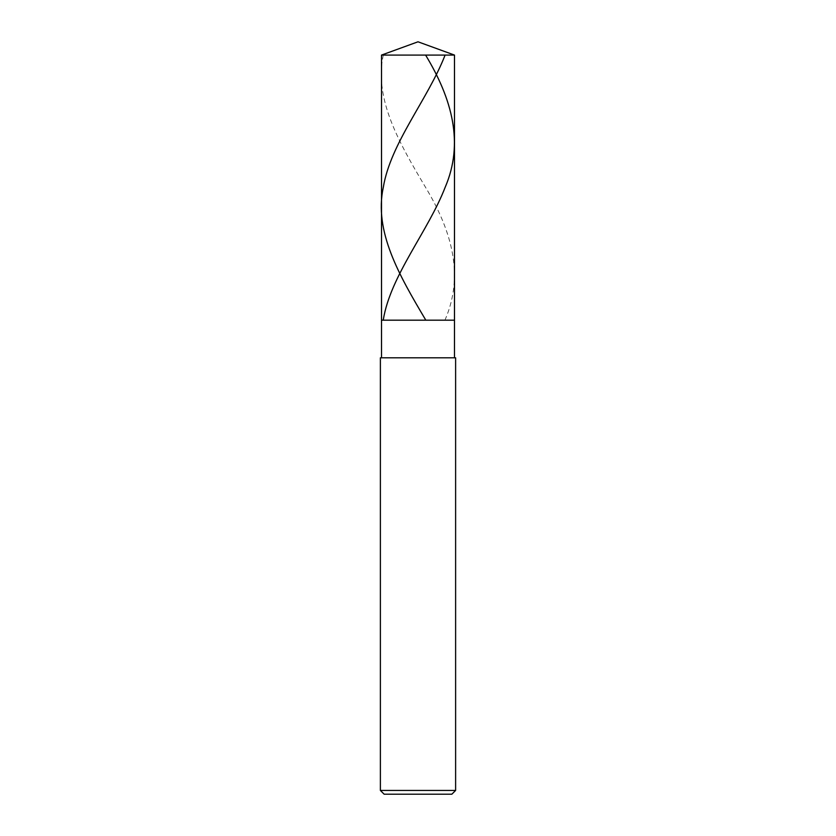 <?xml version="1.0" encoding="UTF-8"?>
<svg xmlns="http://www.w3.org/2000/svg" width="836" height="836" viewBox="0 0 836 836"><rect width="100%" height="100%" fill="white"/><g stroke="black" fill="none" stroke-linecap="round" stroke-linejoin="round"><path stroke-width="0.63" stroke-dasharray="4.18 3.13" d="M454.491 320.188L381.509 320.188L454.491 320.188M381.509 55.082L454.491 55.082L381.509 55.082M451.858 794.2L384.142 794.2L451.858 794.2M454.491 357.808L381.509 357.808L454.491 357.808M380.38 357.808L455.62 357.808L380.38 357.808M380.38 790.438L455.62 790.438L380.38 790.438M383.285 55.082C373.796 99.15 399.399 143.217 425.514 187.285C452.14 231.363 464.095 275.431 445.233 319.498"/><path stroke-width="1.25" d="M381.509 55.082L418 41.8L454.491 55.082L381.509 55.082L454.491 55.082L454.491 320.188L381.509 320.188L381.509 55.082L381.509 320.188L454.491 320.188L454.491 55.082L418 41.8L381.509 55.082M454.491 320.188L381.509 320.188L454.491 320.188L454.491 357.808L454.491 320.188M381.509 357.808L381.509 320.188L381.509 357.808M455.62 357.808L380.38 357.808L455.62 357.808L455.62 790.438L380.38 790.438L380.38 357.808L380.38 790.438L455.62 790.438L451.858 794.2L384.142 794.2L380.38 790.438L384.142 794.2L451.858 794.2L455.62 790.438L455.62 357.808M425.608 55.082C452.224 99.15 464.084 143.217 445.17 187.285C428.095 231.363 390.621 275.431 383.348 319.498M445.097 55.082C427.98 99.15 390.516 143.217 383.316 187.285C373.765 231.363 399.284 275.431 425.419 319.498"/></g></svg>

